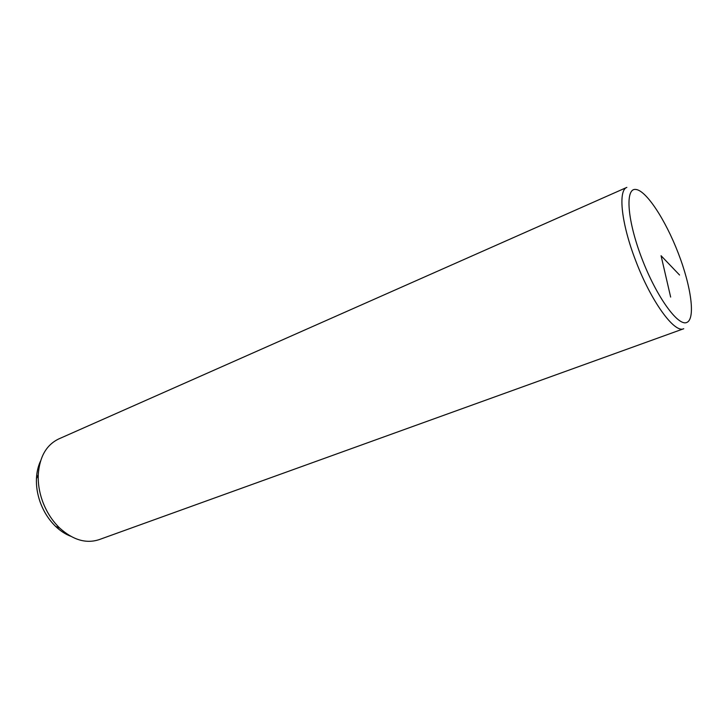 <?xml version="1.0" encoding="UTF-8"?>
<svg xmlns="http://www.w3.org/2000/svg" width="728" height="728" viewBox="0 0 728 728"><rect width="100%" height="100%" fill="white"/><g stroke="black" fill="none" stroke-linecap="round" stroke-linejoin="round"><path stroke-width="1.09" d="M42.288 500.546C46.192 511.411 51.988 520.565 59.66 528.028C72.982 540.03 86.15 543.898 99.172 539.621L683.729 328.728C674.556 333.551 651.105 301.456 635.799 260.961C621.348 223.833 617.835 190.372 626.854 187.387L58.668 438.975C46.328 444.954 39.521 456.902 38.247 474.811C37.929 483.31 39.276 491.891 42.288 500.546M40.513 461.106C38.093 466.293 36.737 472.154 36.445 478.687C36.154 486.331 37.365 494.03 40.058 501.792C43.562 511.538 48.767 519.756 55.665 526.453C60.351 530.912 65.338 534.17 70.616 536.217M670.643 297.051L661.07 255.728L679.57 275.029M678.196 252.98C665.328 219.528 645.891 189.853 635.508 189.426C624.924 188.425 627.309 220.784 641.987 258.795C656.529 296.833 678.105 326.59 686.795 322.459C695.704 318.891 691.181 286.413 678.196 252.98M55.665 526.453L59.66 528.028M36.445 478.687L38.247 474.811"/></g></svg>
